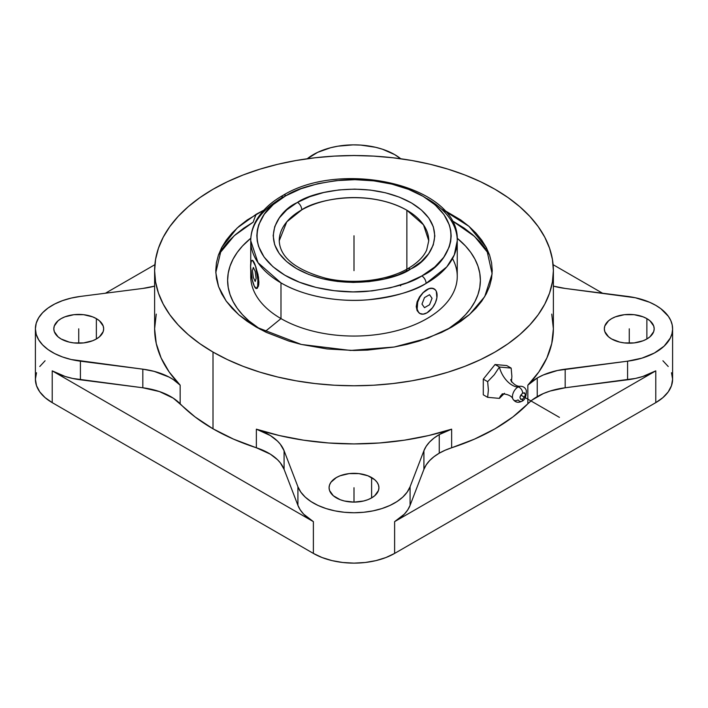 <?xml version="1.0" encoding="UTF-8"?>
<svg xmlns="http://www.w3.org/2000/svg" width="708" height="708" viewBox="0 0 708 708"><rect width="100%" height="100%" fill="white"/><g stroke="black" fill="none" stroke-linecap="round" stroke-linejoin="round"><path stroke-width="1.06" d="M297.51 202.391A6.08 3.469 60.6 0 1 301.758 209.86L286.767 221.861L279.244 240.738A74.756 43.161 180 0 1 301.758 209.86A74.756 43.161 180 0 1 406.861 210.214L406.861 269.182L406.861 210.214C367.319 188.222 315.299 199.886 301.758 209.86A6.08 3.469 -119.4 0 0 297.51 202.391L296.838 202.771L297.51 202.391C312.157 191.602 368.408 178.991 411.162 202.78C452.527 227.463 430.375 260.367 411.162 268.774L421.18 261.73L428.641 253.703L433.252 244.986L434.836 235.914L433.34 226.834L428.818 218.108L421.437 210.046L411.49 202.966L399.347 197.143L385.479 192.788L370.408 190.08L354.708 189.107L338.982 189.921L323.83 192.479L309.83 196.691L297.51 202.391M279.244 240.738C279.925 257.163 295.271 269.633 325.291 278.138C352.761 284.766 386.94 280.775 407.507 268.828A6.08 3.469 60.6 0 1 410.49 269.164C395.843 279.952 339.592 292.563 296.838 268.774C255.473 244.092 277.625 211.179 296.838 202.771L286.82 209.816L279.359 217.852L274.748 226.569L273.164 235.64L274.66 244.711L279.182 253.446L286.563 261.509L296.51 268.58L308.653 274.412L322.521 278.766L337.592 281.474L353.292 282.448L369.018 281.634L384.17 279.076L398.17 274.863L410.49 269.164A6.08 3.469 -119.4 0 0 407.498 268.828A6.08 3.469 -119.4 0 0 406.25 271.385M427.012 198.585A103.253 59.614 180 0 1 457.253 240.738L454.27 254.951L446.828 266.836L426.092 283.412A6.08 3.46 -119.4 0 0 421.853 275.943L407.038 282.784L390.205 287.837L371.992 290.908L353.088 291.882L334.22 290.705L316.113 287.439L299.449 282.209L284.855 275.2L272.907 266.695L264.049 257.004L258.615 246.508L257.261 241.083L256.827 235.605L257.323 230.127L258.739 224.702L264.279 214.223L273.244 204.568L285.289 196.107C262.402 206.17 235.578 245.366 284.855 275.2C307.617 288.811 341.406 293.652 366.664 291.404C392.259 288.43 410.649 283.28 421.853 275.943A6.08 3.46 60.6 0 1 426.092 283.412C414.277 291.156 394.86 296.625 367.833 299.811C341.159 302.245 305.334 297.263 280.988 282.89L258.013 262.712L250.747 240.738A103.253 59.614 180 0 1 281.908 198.063A6.08 3.46 -119.4 0 1 283.165 195.275A6.08 3.46 60.6 0 1 286.147 195.612L285.289 196.107L286.147 195.612A6.08 3.46 -119.4 0 0 283.165 195.275C270.314 202.506 261.084 211.373 255.491 221.887C252.358 227.949 250.774 234.233 250.747 240.738A103.253 59.614 180 0 0 280.988 282.89L280.988 318.6A103.253 59.614 0 0 0 393.515 331.521A103.253 59.614 0 0 0 457.253 276.447L457.253 240.738A103.253 59.614 180 0 1 426.092 283.412A103.253 59.614 180 0 1 280.988 282.89L280.988 318.6L264.934 331.698L280.988 318.6A103.253 59.614 180 0 1 250.968 272.553M444.155 210.152L460.864 220.029L468.944 226.321L475.918 233.038L481.714 240.118L486.29 247.49L489.582 255.092L491.573 262.836L492.237 270.66L491.573 278.483L489.582 286.236L486.29 293.829L481.714 301.201L475.918 308.281L468.944 315.007L460.864 321.29L451.748 327.096L427.906 338.114L394.241 347.017L350.619 350.451L301.343 344.46L256.234 327.087L238.808 314.794L226.162 301.033L218.577 286.696L215.798 272.589L221.754 247.402L237.18 227.985L256.252 214.223A149.521 86.323 -120 0 0 253.199 222.153A149.521 86.323 60 0 1 256.252 214.223L263.845 210.152L247.136 220.029L239.056 226.321L232.082 233.038L226.286 240.118L221.71 247.49L218.418 255.092L216.427 262.836L215.763 270.66L216.427 278.483L218.418 286.236L221.71 293.829L226.286 301.201L232.082 308.281L239.056 315.007L247.136 321.29L256.252 327.096L266.296 332.362L288.837 341.052L301.095 344.398L327.034 348.938L354 350.478L367.549 350.088L394.126 347.035L406.905 344.398L419.163 341.052L441.704 332.362L451.748 327.096L469.696 314.343L484.706 296.652L492.131 273.792L486.246 247.402L468.979 226.356L441.004 208.639M253.199 222.153L234.224 235.72L218.56 254.676L222.294 248.853L228.277 241.552L235.472 234.622L243.8 228.135L253.199 222.153M485.706 248.853L479.723 241.552L472.528 234.622L464.2 228.135L451.722 220.427L474.555 236.428L489.44 254.676M502.521 394.161A18.992 10.965 -120 0 0 499.405 398.374L487.653 397.33L488.387 389.922L487.653 381.665L494.264 374.78L499.405 367.045L495.042 364.523L483.29 379.143L487.653 381.665L483.29 379.143L483.29 394.807L487.653 397.33L483.29 394.807L483.29 379.143L495.042 364.523L499.405 367.045L511.149 368.098L506.786 365.576L511.149 368.098L511.884 376.355L511.424 381.957L511.884 376.355L511.149 368.098L499.405 367.045A18.992 10.965 -120 0 0 518.026 387.011A7.903 4.567 -60 0 1 521.044 386.285A7.903 4.567 -60 0 0 518.026 387.011A4.558 2.628 60 0 1 522.646 393.029C519.185 397.099 519.185 399.162 522.646 399.232A4.558 2.628 60 0 1 521.654 401.339A4.558 2.628 -120 0 0 522.646 399.232L520.743 399.418L519.964 397.684L520.168 396.374L522.646 393.029L524.548 392.843L525.327 394.577L525.124 395.887L522.646 399.232C526.106 395.161 526.106 393.099 522.646 393.029A4.558 2.628 -120 0 0 518.026 387.011A18.992 10.965 60 0 1 499.405 367.045L494.264 374.78L487.653 381.665L488.387 389.922L487.653 397.33L499.405 398.374L504.485 393.285L499.405 398.374A18.992 10.965 60 0 1 502.069 394.471M512.769 398.701A7.903 4.567 -60 0 1 518.026 387.011A7.903 4.567 -60 0 0 512.769 398.701A7.903 4.567 -60 0 0 518.026 399.914A4.558 2.628 -120 0 0 521.654 401.339M419.729 313.423L417.118 310.67L416.242 306.608L417.109 301.776L419.525 296.891L423.039 292.625L427.012 289.554L430.765 288.156L433.942 288.749M427.012 312.812L423.154 314.157L419.888 313.52L418.64 312.476L417.136 309.157L417.702 302.104L419.888 297.077L423.154 292.669L428.977 288.643L432.606 288.289L435.385 289.891L436.314 291.36L436.889 297.749L435.385 302.812L432.606 307.626L427.012 312.812A14.24 8.222 120 0 0 436.314 300.254A14.24 8.222 120 0 0 434.119 288.846A14.24 8.222 120 0 0 427.012 289.554A14.24 8.222 120 0 0 417.702 302.112A14.24 8.222 120 0 0 419.897 313.529A14.24 8.222 120 0 0 427.012 312.812L428.959 311.431L427.012 312.812M447.474 329.468A126.387 72.968 0 0 0 457.164 238.207L465.466 245.959L470.767 252.429L474.944 259.172L477.953 266.12L479.776 273.2L480.387 280.35L479.776 287.501L477.953 294.59L474.944 301.537L470.767 308.272L465.466 314.75L459.085 320.892L447.474 329.468M452.509 258.588A103.253 59.614 180 0 1 407.507 327.423A103.253 59.614 180 0 1 280.988 318.6A103.253 59.614 0 0 1 250.747 276.447L250.747 270.35M253.579 284.297L254.269 286.094A14.24 3.009 81.2 0 1 250.579 266.518L251.198 261.394L252.216 260.385L254.269 262.836L255.676 266.757L257.88 279.979L257.668 286.253L256.314 288.545L254.269 286.094L252.216 279.722L250.579 266.518A14.24 3.009 81.2 0 1 252.092 260.385A14.24 3.009 81.2 0 1 254.269 262.836A14.24 3.009 81.2 0 1 257.774 278.394A14.24 3.009 81.2 0 1 256.446 288.537A14.24 3.009 81.2 0 1 254.269 286.094L253.579 284.297M351.726 155.556A24.922 14.39 180 0 1 356.274 155.556M61.118 338.982A24.922 14.39 180 0 1 53.817 328.804A24.922 14.39 180 0 1 69.207 315.511A24.922 14.39 180 0 1 96.368 318.627L96.368 338.982L99.465 336.796L103.191 331.609L103.669 328.804L103.191 325.999L99.465 320.812L96.368 318.627L92.589 316.839L83.606 314.688L73.88 314.688L64.897 316.839L61.118 318.627L58.021 320.812L54.295 325.999L53.817 328.804L54.295 331.609L58.021 336.796L61.118 338.982L69.207 342.097L73.88 342.92L83.606 342.92L92.589 340.769L96.368 338.982L96.368 318.627A24.922 14.39 180 0 1 103.669 328.804A24.922 14.39 180 0 1 88.279 342.097A24.922 14.39 180 0 1 61.118 338.982M336.38 497.892A24.922 14.39 180 0 1 329.078 487.724A24.922 14.39 180 0 1 344.46 474.431A24.922 14.39 180 0 1 371.62 477.546L371.62 497.892L374.727 495.715L378.444 490.529L378.922 487.724L378.444 484.918L377.028 482.219L374.727 479.723L367.85 475.758L358.859 473.608L349.141 473.608L340.15 475.758L336.38 477.546L330.972 482.219L329.556 484.918L329.078 487.724L329.556 490.529L333.273 495.715L340.15 499.689L344.46 501.016L354 502.114L363.54 501.016L367.85 499.689L371.62 497.892L371.62 477.546A24.922 14.39 180 0 1 378.922 487.724A24.922 14.39 180 0 1 363.54 501.016A24.922 14.39 180 0 1 336.38 497.892M611.632 338.982A24.922 14.39 180 0 1 604.331 328.804A24.922 14.39 180 0 1 619.721 315.511A24.922 14.39 180 0 1 646.882 318.627L646.882 338.982L649.979 336.796L653.705 331.609L654.183 328.804L653.705 325.999L649.979 320.812L646.882 318.627L643.103 316.839L634.12 314.688L624.394 314.688L615.411 316.839L611.632 318.627L608.535 320.812L604.809 325.999L604.331 328.804L604.809 331.609L608.535 336.796L611.632 338.982L619.721 342.097L624.394 342.92L634.12 342.92L643.103 340.769L646.882 338.982L646.882 318.627A24.922 14.39 180 0 1 654.183 328.804A24.922 14.39 180 0 1 638.793 342.097A24.922 14.39 180 0 1 611.632 338.982M156.247 314.113L154.618 328.804L156.247 343.486L161.105 357.938L169.124 371.904L180.159 385.17L180.159 403.781A199.382 115.112 0 0 0 213.011 428.809L195.098 416.941L173.248 398.153L159.459 391.568L142.821 387.772L80.411 379.789L80.411 361.177L142.821 369.169L142.821 387.772L142.821 369.169A56.967 32.887 180 0 1 180.159 385.17L180.159 403.781A56.967 32.887 0 0 0 142.821 387.772L72.605 378.444L65.216 376.488L52.224 370.859L313.379 521.637L303.644 514.141L300.236 509.866L297.918 505.362L284.085 469.333L280.288 462.793L277.518 459.722L270.394 454.182L256.367 447.775L256.367 429.172A56.967 32.887 180 0 1 284.085 450.731L284.085 469.333A56.967 32.887 0 0 0 256.367 447.775L233.56 439.146L213.011 428.809L213.011 352.062A199.382 115.112 180 0 1 154.618 270.66A199.382 115.112 180 0 1 277.695 164.309A199.382 115.112 180 0 1 494.989 189.266A199.382 115.112 180 0 1 553.382 270.66A199.382 115.112 180 0 1 430.305 377.01A199.382 115.112 180 0 1 213.011 352.062L213.011 428.809A199.382 115.112 0 0 0 256.367 447.775L256.367 429.172A199.382 115.112 0 0 0 451.633 429.172L451.633 447.775A56.967 32.887 0 0 0 439.252 453.191L433.96 456.713L429.588 460.634L426.216 464.864L423.915 469.333L410.082 505.362L410.082 486.759L423.915 450.731L423.915 469.333L423.915 450.731A56.967 32.887 180 0 1 439.252 434.588L439.252 453.191A56.967 32.887 0 0 0 423.915 469.333L410.082 505.362L407.764 509.866L404.356 514.141L394.621 521.637L655.776 370.859L655.776 402.64A57.445 33.161 0 0 0 672.6 379.196L672.6 328.804A57.445 33.161 180 0 0 655.776 305.352L649.625 302.272L635.395 297.767L565.179 288.439L627.589 296.422A57.445 33.161 180 0 1 655.776 305.352L660.83 308.688L668.405 316.361L670.803 320.574L672.202 324.919L672.591 329.344L671.954 333.76L670.308 338.079L664.104 346.159L654.422 353.009L641.961 358.133L627.589 361.177L627.589 379.789L565.179 387.772A56.967 32.887 0 0 0 537.23 396.63A56.967 32.887 0 0 0 527.841 403.781L527.841 385.17A199.382 115.112 0 0 0 553.382 328.804L551.753 314.113M307.245 158.76A57.445 33.161 180 0 1 394.621 154.574L400.755 158.76A57.445 33.161 180 0 0 394.621 154.574L382.453 149.211L375.55 147.282L360.717 145.087L353.062 144.866L337.928 146.184L330.724 147.707L317.68 152.335L307.219 158.778M672.6 328.804A57.445 33.161 180 0 1 627.589 361.177L627.589 379.789A57.445 33.161 0 0 0 655.776 370.859L642.784 376.488L635.395 378.444L565.179 387.772L550.107 391.046L543.328 393.577L532.115 400.02L512.902 416.941L494.989 428.809L474.44 439.146L445.12 450.244L439.252 453.191L439.252 434.588A56.967 32.887 180 0 1 451.633 429.172L451.633 447.775A199.382 115.112 0 0 0 527.841 403.781L527.841 385.17A56.967 32.887 180 0 1 537.23 378.019L537.23 396.63L537.23 378.019A56.967 32.887 180 0 1 565.179 369.169L565.179 387.772L565.179 369.169L627.589 361.177L557.444 370.496L543.328 374.966L537.23 378.019L527.841 385.17L538.876 371.904L546.895 357.938L551.753 343.486L553.382 328.804L553.382 270.66L552.426 281.943L549.55 293.121L544.797 304.077L538.204 314.715L529.841 324.928L519.778 334.619L508.123 343.69L494.989 352.062L480.484 359.646L464.775 366.372L447.987 372.178L430.305 377.01L411.879 380.815L392.896 383.559L373.541 385.223L354 385.772L334.459 385.223L315.104 383.559L296.121 380.815L277.695 377.01L260.013 372.178L243.225 366.372L227.516 359.646L213.011 352.062L199.877 343.69L188.222 334.619L178.159 324.928L169.796 314.715L163.203 304.077L158.45 293.121L155.574 281.943L154.618 270.66L155.574 259.376L158.45 248.207L163.203 237.242L169.796 226.613L178.159 216.4L188.222 206.709L199.877 197.638L213.011 189.266L227.516 181.682L243.225 174.947L260.013 169.141L277.695 164.309L296.121 160.504L315.104 157.76L334.459 156.105L354 155.548L373.541 156.105L392.896 157.76L411.879 160.504L430.305 164.309L447.987 169.141L464.775 174.947L480.484 181.682L494.989 189.266L508.123 197.638L519.778 206.709L529.841 216.4L538.204 226.613L544.797 237.242L549.55 248.207L552.426 259.376L553.382 270.66M495.042 364.523L506.786 365.576L495.042 364.523M154.618 286.12A56.967 32.887 180 0 1 142.821 288.439L80.411 296.422L142.821 288.439L154.618 286.12M565.179 288.439A56.967 32.887 180 0 1 553.382 286.12L565.179 288.439M154.884 264.686L105.465 293.218L154.884 264.686M602.535 293.218L553.116 264.686L602.535 293.218M284.085 469.333L284.085 450.731L297.918 486.759L297.918 505.362L284.085 469.333M410.082 486.759L407.189 492.104L402.781 497.096L396.976 501.583L389.958 505.441L381.904 508.565L373.054 510.866L363.664 512.273L354 512.742L344.336 512.273L334.946 510.866L326.096 508.565L318.042 505.441L311.024 501.583L305.219 497.096L300.811 492.104L297.918 486.759L284.085 450.731L280.288 444.181L277.518 441.119L270.394 435.579L256.367 429.172L279.341 435.544L303.537 440.172L328.565 442.978L354 443.916L379.435 442.978L404.463 440.172L428.659 435.544L451.633 429.172L439.252 434.588L433.96 438.11L429.588 442.022L426.216 446.261L423.915 450.731L410.082 486.759A57.445 33.161 180 0 1 354 512.742A57.445 33.161 180 0 1 297.918 486.759L297.918 505.362A57.445 33.161 0 0 0 313.379 521.637L52.224 370.859L52.224 402.64L313.379 553.417L313.379 521.637L313.379 553.417A57.445 33.161 0 0 0 394.621 553.417L655.776 402.64L655.776 370.859L394.621 521.637L394.621 553.417L394.621 521.637A57.445 33.161 0 0 0 410.082 505.362L410.082 486.759M154.618 270.66L154.618 328.804A199.382 115.112 0 0 0 180.159 385.17L173.248 379.541L169.062 377.072L154.149 371.364L142.821 369.169L71.145 359.514L62.508 356.965L54.728 353.619L48.047 349.557L42.63 344.911L38.657 339.805L36.223 334.38L35.4 328.804L36.223 323.22L38.657 317.804L42.63 312.697L48.047 308.042L54.728 303.989L62.508 300.643L71.145 298.095L80.411 296.422A57.445 33.161 180 0 0 35.4 328.804L35.4 379.196A57.445 33.161 0 0 0 52.224 402.64L52.224 370.859A57.445 33.161 0 0 0 80.411 379.789L80.411 361.177A57.445 33.161 180 0 1 35.4 328.804M356.283 155.556L351.717 155.556M671.494 372.727L672.6 379.196L671.494 385.665L668.228 391.887L662.918 397.613L655.776 402.64L394.621 553.417L385.913 557.541L375.983 560.612L365.204 562.497L354 563.134L342.796 562.497L332.017 560.612L322.087 557.541L313.379 553.417L52.224 402.64L45.082 397.613L39.772 391.887L36.506 385.665L35.4 379.196L36.506 372.727M39.772 366.505L45.082 360.77M662.918 360.77L668.228 366.505M250.836 238.207L242.534 245.959L237.233 252.429L233.056 259.172L230.047 266.12L228.224 273.2L227.613 280.35L228.224 287.501L230.047 294.59L233.056 301.537L237.233 308.272L242.534 314.75L248.915 320.892L260.526 329.468A126.387 72.968 0 0 1 250.836 238.207M419.888 313.52L417.118 310.67L416.242 306.608L417.109 301.776L419.525 296.891L423.039 292.625L427.012 289.554L430.765 288.156L434.128 288.855M252.508 260.332L255.818 266.748L258.482 277.235L258.801 284.386L257.349 288.227L256.606 288.501L258.482 286.129L258.907 282.262L257.986 274.509L255.03 264.615L252.995 260.659L252.136 260.553M421.853 275.943L422.711 275.447C445.598 265.385 472.422 226.188 423.145 196.355C400.383 182.735 366.594 177.894 341.336 180.151C315.741 183.124 297.351 188.275 286.147 195.612L300.962 188.762L317.795 183.708L336.008 180.646L354.912 179.673L373.78 180.85L391.887 184.115L408.551 189.346L423.145 196.355L435.093 204.86L443.951 214.551L449.385 225.047L450.739 230.472L451.173 235.95L450.677 241.428L449.261 246.853L443.721 257.331L434.756 266.987L421.853 275.943M400.498 285.882L401.144 284.837M428.756 240.738L423.499 224.834L406.861 210.214A74.756 43.161 180 0 1 428.756 240.738L426.703 249.968C423.632 256.898 417.233 263.181 407.507 268.828M354 235.773L354 270.66M629.262 328.804L629.262 343.194M354 487.724L354 502.114M78.738 328.804L78.738 343.194M559.435 417.375L520.743 395.037M429.526 294.696L424.49 297.608L421.977 304.095L424.49 307.67L429.526 304.767L432.048 298.28L429.526 294.696M255.19 271.412L253.349 267.438L252.42 270.491L253.349 277.509L255.19 281.483L256.11 278.43L255.19 271.412M502.689 394.064L502.441 394.188C499.928 393.409 511.326 393.798 512.964 399.117C515.203 402.365 518.123 403.1 521.699 401.321C524.876 400.197 526.416 396.586 526.327 390.489C525.301 387.719 523.318 386.303 520.389 386.249C514.911 387.037 509.831 379.559 510.866 379.603M250.747 263.411L250.747 240.738M457.253 240.738C460.191 185.753 342.468 158.902 283.165 195.275"/></g></svg>
